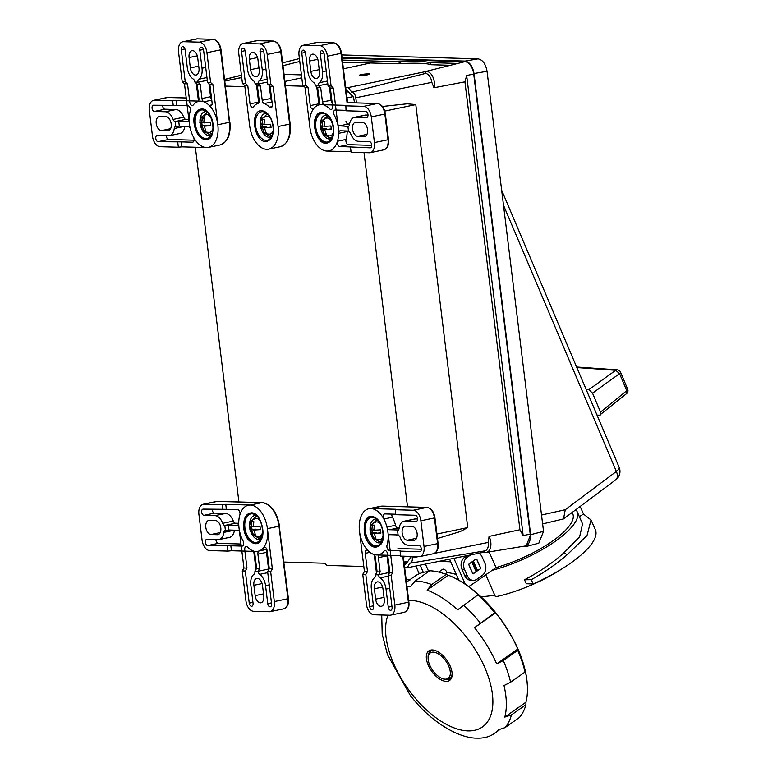 <?xml version="1.0" encoding="UTF-8"?>
<svg xmlns="http://www.w3.org/2000/svg" width="777" height="777" viewBox="0 0 777 777"><rect width="100%" height="100%" fill="white"/><g stroke="black" fill="none" stroke-linecap="round" stroke-linejoin="round"><path stroke-width="1.17" d="M496.688 663.917L517.803 649.038L517.725 650.378L503.282 660.557L496.688 663.917A87.16 45.221 -125.2 0 0 476.184 629.788A87.16 45.221 -125.2 0 0 474.514 627.68L494.716 612.762A89.258 46.309 -125.2 0 0 477.884 594.891L457.682 609.809A87.16 45.221 -125.2 0 0 427.136 590.083L431.73 584.586L446.173 574.417A89.258 46.309 -125.2 0 0 445.784 574.261A89.258 46.309 -125.2 0 0 429.71 570.774L415.258 580.953L410.674 586.441A87.16 45.221 -125.2 0 0 406.983 586.528M381.74 614.995L382.197 634.178L387.519 654.739L410.266 695.366C430.516 721.901 458.838 738.558 477.437 738.15L477.34 738.15A87.16 45.221 -125.2 0 0 494.201 733.556A87.16 45.221 -125.2 0 0 498.368 729.807L504.992 727.641L519.444 717.462A89.258 46.309 -125.2 0 0 525.893 704.739L511.451 714.908L504.827 717.074A87.16 45.221 -125.2 0 0 504.02 685.557L510.615 682.187L525.058 672.018A89.258 46.309 -125.2 0 0 517.725 650.378M430.215 650.203A18.065 9.373 -125.2 0 0 429.059 652.826M445.901 658.915A18.065 9.373 -125.2 0 0 428.826 650.893A18.065 9.373 -125.2 0 0 432.566 672.396A18.065 9.373 -125.2 0 0 449.63 680.419A18.065 9.373 -125.2 0 0 445.901 658.915M527.457 688.043A86.742 45.008 -125.2 0 0 527.447 687.839A86.742 45.008 -125.2 0 0 497.445 614.86A86.742 45.008 -125.2 0 0 448.047 575.116L445.784 574.261M517.803 649.038A87.16 45.221 -125.2 0 0 497.309 614.908A87.16 45.221 -125.2 0 0 495.639 612.8L494.716 612.762M504.827 717.074L525.951 702.204A87.16 45.221 -125.2 0 0 527.457 688.247A87.16 45.221 -125.2 0 0 525.145 670.677L525.058 672.018M525.951 702.204L525.893 704.739M445.066 573.999L447.076 572.581A3.778 1.962 -125.2 0 0 446.153 571.027A3.778 1.962 -125.2 0 0 442.589 569.347L438.723 572.066M451.903 676.728A16.803 8.722 54.8 0 1 450.524 678.253L449.786 678.768A16.803 8.722 54.8 0 1 443.482 679.001L442.346 678.574A15.54 8.061 54.8 0 1 433.498 671.454A15.54 8.061 54.8 0 1 428.117 658.381A15.54 8.061 54.8 0 1 433.683 652.156A15.54 8.061 54.8 0 1 444.968 659.858A15.54 8.061 54.8 0 1 450.252 674.523A15.54 8.061 54.8 0 1 442.346 678.574M452.127 673.494A16.803 8.722 54.8 0 1 449.786 678.768M447.892 679.554A18.065 9.373 -125.2 0 0 450.747 679.351M406.254 580.584L407.876 579.438L410.761 579.904M428.515 571.619A87.16 45.221 -125.2 0 0 414.928 576.155L406.439 582.138M427.136 590.083L448.261 575.203L446.173 574.417M477.884 594.891L478.807 594.929A87.16 45.221 -125.2 0 0 448.261 575.203M474.514 627.68L495.639 612.8M425.437 564.092L428.69 571.493M447.076 572.581A78.341 40.647 54.8 0 1 456.332 574.543M428.117 658.381L428.098 657.167A16.803 8.722 54.8 0 1 430.439 651.301L431.167 650.786A16.803 8.722 54.8 0 1 433.071 649.999M430.439 651.301A16.803 8.722 54.8 0 1 436.198 650.883M425.602 71.814L425.417 73.465L351.767 92.21L348.368 87.51L424.941 71.737A10.616 6.303 78.2 0 1 425.553 71.533A10.616 6.303 78.2 0 1 432.546 76.301A10.616 6.303 78.2 0 1 433.964 87.752L464.937 81.847L466.666 75.495L523.164 535.567L519.939 529.739L489.054 536.402A10.616 6.303 78.2 0 1 486.392 552.379A10.616 6.303 78.2 0 1 485.178 552.389A10.616 6.303 78.2 0 1 484.246 552.146M342.103 58.139L464.782 61.694A12.325 7.314 78.2 0 1 473.717 74.068L530.205 534.139A12.325 7.314 78.2 0 1 525.106 546.017L486.392 552.379M404.671 567.696L407.342 567.773L484.576 552.078L484.042 550.971M434.518 553.341L488.315 542.404L489.054 536.402M488.315 542.404A8.838 5.245 78.2 0 1 484.654 550.932L409.984 563.208A5.556 3.302 -101.8 0 0 412.286 557.857L418.347 556.623M369.677 74.087A5.254 0.592 -7 0 0 366.734 73.902A5.254 0.592 -7 0 0 361.295 74.631A5.254 0.592 -7 0 0 359.246 75.359A5.254 0.592 -7 0 0 362.189 75.534A5.254 0.592 -7 0 0 367.628 74.815A5.254 0.592 -7 0 0 369.677 74.087A5.254 0.592 -7 0 0 366.579 74A5.254 0.592 -7 0 0 361.305 74.709A5.254 0.592 -7 0 0 359.265 75.398M346.28 92.181L348.329 91.793M464.782 61.694L425.553 71.533M457.954 63.432L429.798 62.616C424.601 61.257 415.161 60.985 401.456 61.801L342.346 60.082M343.415 68.823L370.454 62.986L397.581 63.772A69.308 7.857 173 0 1 431.303 64.744L429.798 62.616M431.303 64.744L450.019 65.287M284.936 81.449L301.777 77.817M348.368 87.51L345.697 87.432M303.817 86.218L284.936 85.674M433.964 87.752L431.827 82.333L355.798 97.785L356.42 102.894M425.417 73.465A8.838 5.245 78.2 0 1 431.827 82.333M437.48 538.49L460.285 531.546L467.735 527.573L415.792 104.604L407.255 103.807L382.449 106.478M412.111 556.439L412.286 557.857M464.937 81.847L519.939 529.739M282.993 65.686L299.776 61.451M370.454 62.986L342.599 62.179M397.581 63.772L401.456 61.801M284.061 74.398L301.427 74.893M283.391 562.033L325.097 563.238L326.68 565.433L363.821 566.511M355.798 97.785A5.556 3.302 -101.8 0 0 351.767 92.21M407.342 567.773L409.596 563.238A5.556 3.302 -101.8 0 0 409.984 563.208M354.535 102.846L353.516 97.115L347.572 91.016L346.105 90.744M410.227 556.39L410.149 558.391L405.672 564.199L404.263 564.384M403.982 562.121L407.974 561.217M364.024 152.603L407.517 506.847M238.908 501.961L195.357 147.241M224.951 86.082L244.872 86.665M347.387 101.185A9.829 5.837 -101.8 0 0 348.018 102.651M374.378 588.781A7.139 4.235 78.2 0 1 377.224 581.915A7.139 4.235 78.2 0 1 377.826 581.866A7.139 4.235 78.2 0 1 383.003 589.034L384.275 599.388A7.139 4.235 78.2 0 1 381.429 606.254A7.139 4.235 78.2 0 1 375.65 599.135L374.378 588.781L382.595 587.062M362.752 574.417L364.432 571.513L359.498 531.332A23.524 13.957 78.2 0 1 368.89 508.721A23.524 13.957 78.2 0 1 370.862 508.546A23.524 13.957 78.2 0 1 387.917 532.148L392.851 572.338L391.171 575.233L388.121 575.145L392.064 607.255A3.147 1.865 78.2 0 1 390.812 610.275A3.147 1.865 78.2 0 1 390.54 610.304A3.147 1.865 78.2 0 1 388.257 607.138L386.043 589.121A12.179 7.226 -101.8 0 0 380.108 577.865A3.361 1.991 78.2 0 1 378.486 574.863L375.437 574.776A3.361 1.991 78.2 0 1 374.543 577.709A12.179 7.226 -101.8 0 0 371.338 588.694L373.543 606.711A3.147 1.865 78.2 0 1 372.29 609.741A3.147 1.865 78.2 0 1 372.028 609.77A3.147 1.865 78.2 0 1 369.745 606.604L365.802 574.504L362.752 574.417L366.414 604.234A10.499 6.235 -101.8 0 0 374.028 614.772L389.763 615.229A10.499 6.235 -101.8 0 0 390.637 615.151A10.499 6.235 -101.8 0 0 394.833 605.06L391.171 575.233M374.261 554.924L376.476 572.989M365.802 574.504L367.482 571.6L365.239 553.341L369.959 552.35M378.486 574.863L380.167 571.969L377.117 571.882L375.437 574.776M386.965 555.244A3.361 1.991 -101.8 0 0 387.014 555.856L389.063 572.542A3.361 1.991 -101.8 0 0 389.199 573.28M380.167 571.969L378.409 557.653A3.361 1.991 -101.8 0 1 379.594 554.467A23.524 13.957 78.2 0 0 384.052 551.155A3.361 1.991 -101.8 0 1 384.838 550.64A3.361 1.991 -101.8 0 1 387.558 553.982L389.801 572.241L388.121 575.145M392.851 572.338L389.801 572.241M367.482 571.6L364.432 571.513M377.117 571.882L375.359 557.565A3.361 1.991 -101.8 0 0 373.378 554.283A23.524 13.957 78.2 0 1 368.075 550.689A3.361 1.991 -101.8 0 0 366.579 550.106A3.361 1.991 -101.8 0 0 365.239 553.341M382.177 540.666L379.351 541.724L374.708 538.995L379.351 541.724L382.177 540.666M251.321 512.83C263.364 512.286 267.414 544.881 255.109 543.677C249.291 542.531 245.503 537.305 243.764 527.981C243.211 518.696 245.726 513.646 251.321 512.83C257.129 513.947 260.917 519.182 262.655 528.525C265.637 548.397 245.687 547.882 243.764 527.981C243.22 518.686 245.736 513.636 251.321 512.83A1.263 1 -88.3 0 0 251.942 513.801A14.549 8.634 -101.8 0 0 244.92 527.894A14.549 8.634 -101.8 0 0 255.468 542.492A14.549 8.634 -101.8 0 0 260.004 540.277C265.365 534.984 261.635 517.21 254.603 514.51A14.549 8.634 -101.8 0 0 251.942 513.801M261.684 537.179L254.205 535.508L258.848 538.228L261.684 537.169M256.177 516.472L251.214 521.202L256.177 516.472L257.391 516.676L256.177 516.472M257.333 578.379A7.139 4.235 -101.8 0 0 256.731 578.428A7.139 4.235 -101.8 0 0 253.885 585.295L255.157 595.648A7.139 4.235 -101.8 0 0 260.926 602.767A7.139 4.235 -101.8 0 0 263.782 595.901L262.509 585.537A7.139 4.235 -101.8 0 0 257.333 578.379M267.414 528.661A23.524 13.957 -101.8 0 0 250.359 505.05A23.524 13.957 -101.8 0 0 248.387 505.225A23.524 13.957 -101.8 0 0 239.005 527.836L243.939 568.016L246.979 568.113L245.299 571.008L249.242 603.117A3.147 1.865 -101.8 0 0 251.525 606.274A3.147 1.865 -101.8 0 0 251.797 606.254A3.147 1.865 -101.8 0 0 253.049 603.224L250.835 585.207A12.179 7.226 78.2 0 1 254.05 574.213A3.361 1.991 -101.8 0 0 254.943 571.289L256.624 568.385L259.664 568.473L257.906 554.166A3.361 1.991 78.2 0 1 259.1 550.98A23.524 13.957 -101.8 0 0 263.558 547.659A3.361 1.991 78.2 0 1 264.345 547.144A3.361 1.991 78.2 0 1 267.065 550.495L269.308 568.754L272.348 568.842L267.414 528.661A23.524 13.957 -101.8 0 0 250.359 505.05L225.757 504.341L226.369 509.314L203.195 509.11A3.147 1.865 -101.8 0 0 202.933 509.139A3.147 1.865 -101.8 0 0 201.68 512.169A3.147 1.865 -101.8 0 0 203.962 515.326L214.996 515.646A12.179 7.226 78.2 0 1 222.727 523.309A3.361 1.991 -101.8 0 0 224.796 525.427L228.302 525.048L228.914 530.021L237.675 530.273A3.361 1.991 78.2 0 1 239.976 532.925A23.524 13.957 -101.8 0 0 243.065 540.957A3.361 1.991 78.2 0 1 242.307 546.066A3.361 1.991 78.2 0 1 242.026 546.085L230.847 545.765L231.449 550.738L256.06 551.447A23.524 13.957 -101.8 0 0 258.032 551.272A23.524 13.957 -101.8 0 0 267.414 528.661L279.001 526.233A23.524 13.957 -101.8 0 0 261.946 502.632A23.524 13.957 -101.8 0 0 259.974 502.797M254.943 571.289L257.983 571.377A3.361 1.991 -101.8 0 0 259.615 574.378A12.179 7.226 78.2 0 1 265.549 585.635L267.764 603.651A3.147 1.865 -101.8 0 0 270.046 606.808A3.147 1.865 -101.8 0 0 270.309 606.788A3.147 1.865 -101.8 0 0 271.571 603.758L267.628 571.658L269.308 568.754M246.979 568.113L244.745 549.844A3.361 1.991 78.2 0 1 246.086 546.619A3.361 1.991 78.2 0 1 247.572 547.202A23.524 13.957 -101.8 0 0 252.884 550.796A3.361 1.991 78.2 0 1 254.866 554.079L256.624 568.385M266.938 549.825A3.361 1.991 -101.8 0 0 266.511 552.36L268.56 569.055A3.361 1.991 -101.8 0 0 268.706 569.794M259.664 568.473L257.983 571.377M267.628 571.658L270.668 571.746L272.348 568.842M243.939 568.016L242.259 570.92L245.299 571.008M253.758 551.437L255.983 569.502M270.668 571.746L274.33 601.573A10.499 6.235 78.2 0 1 270.143 611.664A10.499 6.235 78.2 0 1 269.26 611.742L253.535 611.285A10.499 6.235 78.2 0 1 245.92 600.747L242.259 570.92M326.01 143.289C313.957 143.823 309.916 111.228 322.222 112.432C328.04 113.578 331.818 118.803 333.566 128.127C334.12 137.412 331.604 142.463 326.01 143.289A1.263 1 91.7 0 1 326.379 142.104A14.549 8.634 -101.8 0 0 330.915 139.889C336.266 134.586 332.546 116.812 325.514 114.112A14.549 8.634 -101.8 0 0 322.853 113.403A14.549 8.634 -101.8 0 0 315.831 127.496A14.549 8.634 -101.8 0 0 326.379 142.104M328.292 116.288L327.088 116.074L322.115 120.814L328.302 116.288M329.759 137.84L332.585 136.781L329.759 137.84L325.116 135.111L329.759 137.84M316.025 78.564A7.139 4.235 -101.8 0 0 316.627 78.516A7.139 4.235 -101.8 0 0 319.473 71.649L318.201 61.296A7.139 4.235 -101.8 0 0 312.432 54.176A7.139 4.235 -101.8 0 0 309.576 61.043L310.849 71.397A7.139 4.235 -101.8 0 0 316.025 78.564M318.415 85.655L315.375 85.567A3.361 1.991 -101.8 0 0 313.743 82.566A12.179 7.226 78.2 0 1 307.809 71.309L305.594 53.292A3.147 1.865 -101.8 0 0 303.312 50.126A3.147 1.865 -101.8 0 0 303.049 50.155A3.147 1.865 -101.8 0 0 301.787 53.176L305.73 85.285L308.022 87.354L304.982 87.267L309.916 127.447A23.524 13.957 -101.8 0 0 326.962 151.059A23.524 13.957 -101.8 0 0 328.943 150.884A23.524 13.957 -101.8 0 0 338.325 128.273L333.391 88.092L330.342 88.005L328.059 85.926L324.116 53.827A3.147 1.865 -101.8 0 0 321.833 50.67A3.147 1.865 -101.8 0 0 321.561 50.69A3.147 1.865 -101.8 0 0 320.309 53.72L322.523 71.737A12.179 7.226 78.2 0 1 319.308 82.721A3.361 1.991 -101.8 0 0 318.415 85.655L320.707 87.723L317.657 87.636L319.415 101.942A3.361 1.991 78.2 0 1 318.23 105.128A23.524 13.957 -101.8 0 0 313.772 108.45A3.361 1.991 78.2 0 1 312.985 108.965A3.361 1.991 78.2 0 1 310.266 105.614L318.871 103.817A3.361 1.991 -101.8 0 0 318.988 104.487M330.342 88.005L332.585 106.264A3.361 1.991 78.2 0 1 331.245 109.489A3.361 1.991 78.2 0 1 329.749 108.906A23.524 13.957 -101.8 0 0 324.446 105.313A3.361 1.991 78.2 0 1 322.465 102.03L320.707 87.723M332.167 102.865A3.361 1.991 78.2 0 1 331.07 100.233L329.467 87.209M317.657 87.636L315.375 85.567M308.022 87.354L310.266 105.614M305.73 85.285L302.69 85.198L304.982 87.267M333.391 88.092L331.099 86.024L328.059 85.926M318.871 103.817L316.783 86.839M302.69 85.198L299.028 55.371A10.499 6.235 78.2 0 1 303.215 45.28A10.499 6.235 78.2 0 1 304.098 45.202L319.823 45.658A10.499 6.235 78.2 0 1 327.438 56.197L331.099 86.024M198.98 68.162A7.139 4.235 78.2 0 1 196.134 75.019A7.139 4.235 78.2 0 1 195.532 75.078A7.139 4.235 78.2 0 1 190.355 67.91L189.083 57.556A7.139 4.235 78.2 0 1 191.929 50.69A7.139 4.235 78.2 0 1 197.708 57.799L198.98 68.162M206.468 147.562A23.524 13.957 78.2 0 1 189.413 123.961L184.479 83.78L187.529 83.867L185.237 81.799L181.294 49.689A3.147 1.865 78.2 0 1 182.546 46.659A3.147 1.865 78.2 0 1 182.818 46.639A3.147 1.865 78.2 0 1 185.101 49.796L187.315 67.822A12.179 7.226 -101.8 0 0 193.25 79.069A3.361 1.991 78.2 0 1 194.872 82.071L197.164 84.139L200.213 84.227L201.971 98.543A3.361 1.991 -101.8 0 0 203.953 101.826A23.524 13.957 78.2 0 1 209.256 105.419A3.361 1.991 -101.8 0 0 210.752 106.002A3.361 1.991 -101.8 0 0 212.092 102.768L209.848 84.508L212.898 84.596L217.822 124.776A23.524 13.957 78.2 0 1 208.44 147.387A23.524 13.957 78.2 0 1 206.468 147.562L181.867 146.853L181.255 141.88L158.081 141.686A3.147 1.865 78.2 0 1 155.798 138.52A3.147 1.865 78.2 0 1 157.061 135.489A3.147 1.865 78.2 0 1 157.323 135.47L168.356 135.79A12.179 7.226 -101.8 0 0 169.376 135.703A12.179 7.226 -101.8 0 0 174.252 128.516A3.361 1.991 78.2 0 1 175.592 126.534A3.361 1.991 78.2 0 1 175.816 126.515L179.322 126.136L178.71 121.173L187.471 121.426A3.361 1.991 -101.8 0 0 187.752 121.397A3.361 1.991 -101.8 0 0 189.132 118.891A23.524 13.957 78.2 0 1 190.278 110.975A3.361 1.991 -101.8 0 0 189.967 107.566A3.361 1.991 -101.8 0 0 187.956 105.75L176.777 105.429L176.165 100.456L200.777 101.175A23.524 13.957 78.2 0 1 217.822 124.776A23.524 13.957 78.2 0 1 208.44 147.387A23.524 13.957 78.2 0 1 206.468 147.562M200.213 84.227L197.921 82.158A3.361 1.991 78.2 0 1 198.815 79.235A12.179 7.226 -101.8 0 0 202.02 68.25L199.815 50.223A3.147 1.865 78.2 0 1 201.068 47.203A3.147 1.865 78.2 0 1 201.33 47.174A3.147 1.865 78.2 0 1 203.613 50.34L207.556 82.44L209.848 84.508M201.622 117.317L206.585 112.587L207.799 112.791L206.585 112.587L201.146 122.018M187.529 83.867L189.773 102.127A3.361 1.991 -101.8 0 0 192.482 105.478A3.361 1.991 -101.8 0 0 193.279 104.953A23.524 13.957 78.2 0 1 197.737 101.641A3.361 1.991 -101.8 0 0 198.922 98.456L197.164 84.139M211.674 99.378A3.361 1.991 78.2 0 1 210.567 96.736L208.974 83.722M207.556 82.44L210.606 82.527L212.898 84.596M184.479 83.78L182.187 81.702L185.237 81.799M198.368 100.32L196.29 83.353M194.872 82.071L197.921 82.158M210.606 82.527L206.944 52.7A10.499 6.235 -101.8 0 0 199.33 42.162L183.595 41.705A10.499 6.235 -101.8 0 0 182.721 41.783A10.499 6.235 -101.8 0 0 178.525 51.884L182.187 81.702M265.763 141.54C253.71 142.074 249.67 109.479 261.975 110.684C267.793 111.83 271.571 117.065 273.319 126.389C273.873 135.674 271.348 140.724 265.763 141.54A1.263 1 91.7 0 1 266.132 140.355A14.549 8.634 -101.8 0 0 270.658 138.141C276.02 132.848 272.3 115.074 265.268 112.364A14.549 8.634 -101.8 0 0 262.607 111.665A14.549 8.634 -101.8 0 0 255.575 125.757A14.549 8.634 -101.8 0 0 266.132 140.355M268.046 114.54L266.832 114.336L261.868 119.066M264.87 133.372L269.502 136.092L272.338 135.033M255.779 76.816A7.139 4.235 -101.8 0 0 256.381 76.768A7.139 4.235 -101.8 0 0 259.227 69.901L257.954 59.547A7.139 4.235 -101.8 0 0 252.185 52.428A7.139 4.235 -101.8 0 0 249.33 59.295L250.602 69.658A7.139 4.235 -101.8 0 0 255.779 76.816M258.168 83.906L255.118 83.819A3.361 1.991 -101.8 0 0 253.496 80.818A12.179 7.226 78.2 0 1 247.562 69.561L245.347 51.544A3.147 1.865 -101.8 0 0 243.065 48.388A3.147 1.865 -101.8 0 0 242.803 48.407A3.147 1.865 -101.8 0 0 241.54 51.437L245.483 83.537L247.776 85.606L244.726 85.519L249.66 125.699A23.524 13.957 -101.8 0 0 266.715 149.31A23.524 13.957 -101.8 0 0 268.687 149.135A23.524 13.957 -101.8 0 0 278.079 126.525L273.145 86.344L270.095 86.257L267.803 84.188L263.869 52.078A3.147 1.865 -101.8 0 0 261.577 48.922A3.147 1.865 -101.8 0 0 261.315 48.941A3.147 1.865 -101.8 0 0 260.062 51.972L262.276 69.988A12.179 7.226 78.2 0 1 259.062 80.983A3.361 1.991 -101.8 0 0 258.168 83.906L260.46 85.975L257.41 85.888L259.168 100.204A3.361 1.991 78.2 0 1 257.983 103.39A23.524 13.957 -101.8 0 0 253.525 106.702A3.361 1.991 78.2 0 1 252.739 107.216A3.361 1.991 78.2 0 1 250.019 103.875L258.624 102.069A3.361 1.991 -101.8 0 0 258.741 102.739M270.095 86.257L272.338 104.516A3.361 1.991 78.2 0 1 270.998 107.75A3.361 1.991 78.2 0 1 269.502 107.168A23.524 13.957 -101.8 0 0 264.199 103.564A3.361 1.991 78.2 0 1 262.218 100.291L260.46 85.975M271.921 101.127A3.361 1.991 78.2 0 1 270.823 98.485L269.221 85.46M257.41 85.888L255.118 83.819M247.776 85.606L250.019 103.875M245.483 83.537L242.443 83.45L244.726 85.519M273.145 86.344L270.852 84.275L267.803 84.188M258.624 102.069L256.536 85.091M242.443 83.45L238.772 53.623A10.499 6.235 78.2 0 1 242.968 43.531A10.499 6.235 78.2 0 1 243.852 43.454L259.576 43.91A10.499 6.235 78.2 0 1 267.191 54.448L270.852 84.275M379.807 539.753A9.101 5.4 -101.8 0 0 379.875 539.743A9.101 5.4 -101.8 0 0 383.012 536.509M371.892 530.215L372.173 532.546L370.901 532.808L370.503 529.545L371.862 530.215L372.329 525.097L374.329 525.155L373.854 530.273L380.487 529.836L380.895 533.1L374.261 533.537L375.932 538.208L373.931 538.15L371.765 533.469A2.972 1.768 -101.8 0 0 372.358 534.285M371.765 533.469L370.901 532.808L370.338 533.197C372.397 536.305 371.017 539.51 379.739 539.772L379.875 539.743M380.312 523.649A9.101 5.4 -101.8 0 0 376.146 521.94A9.101 5.4 -101.8 0 0 376.078 521.95M380.759 532.789L374.261 533.537M375.612 537.801L373.931 538.15M372.173 532.546L376.223 533.129M376.165 532.663L372.261 533.478M373.805 529.807L371.862 530.215M259.314 536.266A9.101 5.4 -101.8 0 0 259.382 536.256A9.101 5.4 -101.8 0 0 262.509 533.012M251.389 526.719L251.68 529.05L250.408 529.322L250.009 526.058L251.359 526.728L251.835 521.61L253.826 521.668L253.36 526.787L259.994 526.35L260.392 529.613L253.758 530.05L255.429 534.712L253.438 534.654L251.272 529.972A2.972 1.768 -101.8 0 0 251.865 530.798M251.272 529.972L249.835 529.71C251.903 532.808 250.524 536.023 259.246 536.276L259.382 536.256M259.819 520.153A9.101 5.4 -101.8 0 0 255.652 518.444A9.101 5.4 -101.8 0 0 255.584 518.463M260.266 529.302L253.758 530.05M255.109 534.304L253.438 534.654M251.68 529.05L255.73 529.632M255.672 529.166L251.767 529.992M253.302 526.32L251.359 526.728M333.42 132.624A9.101 5.4 78.2 0 1 330.283 135.858A9.101 5.4 78.2 0 1 330.215 135.868M326.019 133.916L324.339 134.266L326.34 134.324L324.669 129.652L331.303 129.215L330.895 125.952L324.271 126.389L324.737 121.28L322.737 121.222L322.27 126.33L321.775 126.321A2.972 1.768 78.2 0 1 322.173 125.524M324.339 134.266L322.669 129.594L320.746 129.312C322.805 132.42 321.425 135.635 330.157 135.888A9.101 5.4 -101.8 0 0 333.45 132.158M322.3 126.33L322.581 128.661L321.309 128.924L320.911 125.67L321.775 126.321M326.486 118.065A9.101 5.4 78.2 0 1 326.554 118.055A9.101 5.4 78.2 0 1 330.73 119.765M324.213 125.932L322.27 126.33M322.581 128.661L326.583 128.778L322.669 129.594M331.177 128.914L324.669 129.652M212.927 129.128A9.101 5.4 78.2 0 1 209.79 132.372A9.101 5.4 78.2 0 1 209.722 132.381M205.516 130.419L203.846 130.779L205.837 130.837L204.166 126.165L210.8 125.728L210.402 122.465L203.768 122.902L204.234 117.783L202.243 117.725L201.777 122.844L201.282 122.834A2.972 1.768 78.2 0 1 201.67 122.038M203.846 130.779L202.175 126.107L200.252 125.825C202.311 128.933 200.932 132.139 209.654 132.401A9.101 5.4 -101.8 0 0 212.956 128.671M201.797 122.834L202.088 125.175L200.816 125.437L200.417 122.174L201.282 122.834M205.992 114.578A9.101 5.4 78.2 0 1 206.06 114.569A9.101 5.4 78.2 0 1 210.227 116.268M203.71 122.436L201.777 122.844M202.088 125.175L206.08 125.291L202.175 126.107M210.674 125.418L204.166 126.165M273.174 130.876A9.101 5.4 78.2 0 1 270.037 134.11A9.101 5.4 78.2 0 1 269.969 134.13M265.773 132.168L264.093 132.517L266.093 132.576L264.423 127.904L271.056 127.477L270.649 124.213L264.015 124.65L264.491 119.532L262.49 119.473L262.024 124.592L261.528 124.573A2.972 1.768 78.2 0 1 261.927 123.776M264.093 132.517L262.422 127.855L260.499 127.574C262.558 130.672 261.179 133.887 269.901 134.139A9.101 5.4 -101.8 0 0 273.203 130.41M262.053 124.582L262.335 126.913L261.062 127.185L260.664 123.922L261.528 124.573M266.239 116.327A9.101 5.4 78.2 0 1 266.307 116.307A9.101 5.4 78.2 0 1 270.474 118.017M263.966 124.184L262.024 124.592M262.335 126.913L266.326 127.03L262.422 127.855M270.92 127.166L264.423 127.904M407.342 540.209A7.139 4.235 78.2 0 1 402.165 533.041A7.139 4.235 78.2 0 1 405.011 526.175A7.139 4.235 78.2 0 1 405.613 526.126L411.956 526.301A7.139 4.235 78.2 0 1 417.055 532.973A7.139 4.235 78.2 0 1 414.277 540.336A7.139 4.235 78.2 0 1 413.685 540.394L407.342 540.209L416.54 538.276M400.641 555.633L376.554 554.943A23.524 13.957 78.2 0 1 359.498 531.332A23.524 13.957 78.2 0 1 368.89 508.721A23.524 13.957 78.2 0 1 370.862 508.546L395.464 509.256L395.61 514.685L415.277 515.258A3.147 1.865 78.2 0 1 417.56 518.414A3.147 1.865 78.2 0 1 416.297 521.445A3.147 1.865 78.2 0 1 416.035 521.474L405.002 521.153A12.179 7.226 -101.8 0 0 403.982 521.241A12.179 7.226 -101.8 0 0 399.106 528.418A3.361 1.991 78.2 0 1 397.766 530.4A3.361 1.991 78.2 0 1 397.542 530.429L398.154 535.402A3.361 1.991 78.2 0 1 400.223 537.509A12.179 7.226 -101.8 0 0 407.954 545.172L418.988 545.493A3.147 1.865 78.2 0 1 421.27 548.659A3.147 1.865 78.2 0 1 420.017 551.689A3.147 1.865 78.2 0 1 419.745 551.709L400.087 551.136L400.699 556.109L418.968 556.643A10.499 6.235 -101.8 0 0 419.842 556.565A10.499 6.235 -101.8 0 0 424.038 546.464L420.881 520.784A10.499 6.235 -101.8 0 0 413.267 510.246L395.007 509.712M397.97 548.552L421.309 549.232M400.087 551.136L400.553 550.679L389.364 550.359A3.361 1.991 -101.8 0 1 387.364 548.543A3.361 1.991 -101.8 0 1 387.053 545.133A23.524 13.957 78.2 0 0 388.189 537.218A3.361 1.991 -101.8 0 1 389.578 534.712A3.361 1.991 -101.8 0 1 389.86 534.683L398.096 534.926M397.542 530.429L398.009 529.972L389.248 529.71L399.174 527.952M405.002 521.153L415.588 518.929A12.179 7.226 -101.8 0 0 414.568 519.026L403.982 521.241M415.588 518.929L417.599 518.987M391.87 514.102A3.361 1.991 -101.8 0 0 392.453 517.229L383.848 519.036A3.361 1.991 -101.8 0 1 384.615 513.927A3.361 1.991 -101.8 0 1 384.897 513.908L395.551 514.209M383.848 519.036A23.524 13.957 78.2 0 1 386.946 527.068A3.361 1.991 -101.8 0 0 389.248 529.71M396.794 535.411A3.361 1.991 78.2 0 1 396.833 534.887M386.946 527.068L395.551 525.262A3.361 1.991 -101.8 0 0 397.853 527.913M395.551 525.262A23.524 13.957 -101.8 0 0 392.453 517.229M376.67 519.959L377.884 520.172L376.67 519.959L371.707 524.689L376.67 519.959M220.785 527.787A7.139 4.235 -101.8 0 0 215.608 520.619L209.266 520.435A7.139 4.235 -101.8 0 0 208.663 520.483A7.139 4.235 -101.8 0 0 205.886 527.845A7.139 4.235 -101.8 0 0 210.994 534.518L217.337 534.702A7.139 4.235 -101.8 0 0 217.939 534.654A7.139 4.235 -101.8 0 0 220.785 527.787M215.948 539.617A3.147 1.865 -101.8 0 0 215.977 540.19A3.147 1.865 -101.8 0 0 218.269 543.346L207.673 545.571L230.847 545.765M224.796 525.427L225.398 530.4A3.361 1.991 -101.8 0 0 225.184 530.419A3.361 1.991 -101.8 0 0 223.844 532.4A12.179 7.226 78.2 0 1 218.968 539.588A12.179 7.226 78.2 0 1 217.948 539.675L206.915 539.355A3.147 1.865 -101.8 0 0 206.653 539.374A3.147 1.865 -101.8 0 0 205.39 542.404A3.147 1.865 -101.8 0 0 207.673 545.571M214.996 515.646L225.583 513.432L214.549 513.111A3.147 1.865 78.2 0 1 212.267 509.945A3.147 1.865 78.2 0 1 212.228 509.372M226.369 509.314L237.548 509.634A3.361 1.991 78.2 0 1 239.559 511.451A3.361 1.991 78.2 0 1 239.86 514.86A23.524 13.957 -101.8 0 0 238.724 522.775A3.361 1.991 78.2 0 1 237.344 525.281A3.361 1.991 78.2 0 1 237.063 525.31L228.302 525.048M238.694 523.3L235.441 523.212A3.361 1.991 78.2 0 1 233.314 521.095L222.727 523.309M228.914 530.021L225.398 530.4M227.331 546.134L227.943 551.107L231.449 550.738M225.757 504.341L222.251 504.71L222.863 509.683M225.583 513.432A12.179 7.226 78.2 0 1 233.314 521.095M223.844 532.4L234.431 530.186A12.179 7.226 -101.8 0 1 229.555 537.363L218.968 539.588M240.987 544.007L218.269 543.346M227.943 551.107L209.683 550.582A10.499 6.235 78.2 0 1 202.069 540.034L198.912 514.355A10.499 6.235 78.2 0 1 203.108 504.263A10.499 6.235 78.2 0 1 203.982 504.186L222.251 504.71M314.675 127.583C311.694 107.712 331.643 108.226 333.566 128.127C334.11 137.422 331.594 142.473 326.01 143.279C320.202 142.162 316.414 136.927 314.675 127.583L315.831 127.496A14.549 8.634 -101.8 0 0 321.989 140.258A14.549 8.634 -101.8 0 0 330.915 139.889C333.022 137.208 333.819 133.275 333.304 128.079C332.158 121.115 329.555 116.463 325.514 114.112A14.549 8.634 -101.8 0 0 315.831 127.496M352.573 129.157A7.139 4.235 -101.8 0 0 357.75 136.325L364.092 136.509A7.139 4.235 -101.8 0 0 364.695 136.451A7.139 4.235 -101.8 0 0 367.472 129.089A7.139 4.235 -101.8 0 0 362.364 122.426L356.021 122.242A7.139 4.235 -101.8 0 0 355.419 122.29A7.139 4.235 -101.8 0 0 352.573 129.157M339.782 146.474A3.361 1.991 78.2 0 1 337.772 144.658A3.361 1.991 78.2 0 1 337.461 141.249A23.524 13.957 -101.8 0 0 338.607 133.333L347.202 131.536A23.524 13.957 78.2 0 1 346.066 139.442A3.361 1.991 78.2 0 0 346.377 142.851A3.361 1.991 78.2 0 0 348.387 144.668L339.782 146.474L370.163 147.824A3.147 1.865 -101.8 0 0 370.425 147.805A3.147 1.865 -101.8 0 0 371.678 144.775A3.147 1.865 -101.8 0 0 369.396 141.618L358.362 141.297A12.179 7.226 78.2 0 1 350.631 133.625A3.361 1.991 -101.8 0 0 348.562 131.517L347.95 126.544A3.361 1.991 -101.8 0 0 348.174 126.515A3.361 1.991 -101.8 0 0 349.514 124.534A12.179 7.226 78.2 0 1 354.39 117.356A12.179 7.226 78.2 0 1 355.41 117.269L366.443 117.589A3.147 1.865 -101.8 0 0 366.705 117.56A3.147 1.865 -101.8 0 0 367.968 114.54A3.147 1.865 -101.8 0 0 365.685 111.373L346.027 110.8L345.872 105.371L321.27 104.662A23.524 13.957 -101.8 0 0 319.298 104.837A23.524 13.957 -101.8 0 0 309.916 127.447A23.524 13.957 -101.8 0 0 326.962 151.059L351.049 151.758M338.607 133.333A3.361 1.991 78.2 0 1 339.986 130.827A3.361 1.991 78.2 0 1 340.268 130.798L348.504 131.041M347.202 131.536A3.361 1.991 78.2 0 1 347.241 131.002M348.446 126.428L339.656 125.835A3.361 1.991 78.2 0 1 337.354 123.184A23.524 13.957 -101.8 0 0 334.265 115.151A3.361 1.991 78.2 0 1 335.023 110.043A3.361 1.991 78.2 0 1 335.305 110.023L345.969 110.334M345.959 121.387A3.361 1.991 -101.8 0 0 348.261 124.029L349.582 124.067M345.415 105.837L363.675 106.362A10.499 6.235 78.2 0 1 371.289 116.9L374.446 142.589A10.499 6.235 78.2 0 1 370.25 152.68A10.499 6.235 78.2 0 1 369.376 152.758L351.107 152.224L350.495 147.261M348.387 144.668L371.717 145.348M368.007 115.113L365.996 115.054A12.179 7.226 -101.8 0 0 364.976 115.142L354.39 117.356M166.016 116.735A7.139 4.235 78.2 0 1 171.193 123.902A7.139 4.235 78.2 0 1 168.347 130.769A7.139 4.235 78.2 0 1 167.745 130.818L161.402 130.633A7.139 4.235 78.2 0 1 156.303 123.97A7.139 4.235 78.2 0 1 159.081 116.608A7.139 4.235 78.2 0 1 159.673 116.55L166.016 116.735M188.86 119.415L185.858 119.328A3.361 1.991 78.2 0 1 183.722 117.21A12.179 7.226 78.2 0 0 176 109.547L164.957 109.227A3.147 1.865 78.2 0 1 162.675 106.06A3.147 1.865 78.2 0 1 162.636 105.497M178.71 121.173L175.204 121.542A3.361 1.991 78.2 0 1 173.135 119.425A12.179 7.226 -101.8 0 0 165.404 111.762L154.37 111.441A3.147 1.865 78.2 0 1 152.088 108.285A3.147 1.865 78.2 0 1 153.341 105.254A3.147 1.865 78.2 0 1 153.613 105.235L176.777 105.429M166.356 135.732A3.147 1.865 -101.8 0 0 166.395 136.305A3.147 1.865 -101.8 0 0 168.677 139.462L158.081 141.686M209.256 134.353L204.623 131.624L209.256 134.353L212.092 133.294L209.256 134.353M192.987 142.094L192.434 142.21A3.361 1.991 -101.8 0 0 192.715 142.181A3.361 1.991 -101.8 0 0 193.473 137.073A23.524 13.957 78.2 0 1 190.384 129.04A3.361 1.991 -101.8 0 0 188.083 126.398L179.322 126.136M192.434 142.21L181.255 141.88M173.271 105.798L172.659 100.825L176.165 100.456M181.867 146.853L178.351 147.222L177.748 142.249M194.065 140.2L168.677 139.462M169.376 135.703L179.973 133.479A12.179 7.226 -101.8 0 0 184.839 126.301L174.252 128.516M175.816 126.515L175.204 121.542M172.659 100.825L154.39 100.301A10.499 6.235 -101.8 0 0 153.516 100.379A10.499 6.235 -101.8 0 0 149.32 110.47L152.477 136.16A10.499 6.235 -101.8 0 0 160.091 146.698L178.351 147.222M575.786 509.722A69.794 21.601 156.2 0 1 577.243 511.839A69.794 21.601 156.2 0 1 492.045 570.376L470.629 585.46A5.254 4.186 -88.3 0 1 469.259 586.072A5.254 4.186 -88.3 0 1 468.463 586.14A5.254 4.186 -88.3 0 1 468.036 586.101M465.365 584.255A5.254 4.186 -88.3 0 1 464.947 583.478L453.875 558.313M542.628 523.931L563.519 518.91L615.763 479.797A10.499 5.983 -126.8 0 0 616.375 471.454A10.499 3.448 -23 0 0 619.143 467.298L501.641 190.161M579.341 516.598L583.527 514.083L591.035 519.968L595.367 529.797A79.137 24.495 156.2 0 1 533.177 583.954L526.262 583.75L524.514 579.768C539.85 571.707 553.02 562.674 564.024 552.67L579.632 536.771L582.565 523.921L577.243 511.839M583.527 514.083L580.166 506.449M591.035 519.968L587.004 535.586L567.093 554.807C556.788 563.762 544.862 572.057 531.293 579.681L533.177 583.954M473.387 573.805L472.707 573.562L468.842 564.792L469.046 563.937L476.087 558.974L476.767 559.207L480.633 567.987L480.429 568.842L472.872 573.785M473.174 561.023L476.058 559.11L476.738 559.353L476.223 559.042M620.502 372.144L627.68 389.219A3.778 1.263 157.2 0 1 626.738 390.685L619.56 373.611L615.705 370.27A3.778 2.982 -86 0 1 617.278 369.833A3.778 3.778 0 0 1 620.502 372.144A3.778 1.263 157.2 0 1 619.56 373.611L592.53 393.152L600.504 412.101C601.184 414.073 600.864 415.112 599.553 415.219L596.989 415.044M586.169 389.52L588.927 389.714L592.53 393.152M472.639 573.416L472.737 573.426A0.631 0.505 91.7 0 0 473.416 573.659L476.136 571.746L471.872 562.062L468.997 563.966M472.737 573.426L468.958 564.83A0.631 0.505 -88.3 0 1 469.153 563.976M472.338 561.606L476.34 570.677L475.825 571.037M473.339 561.023L477.602 570.716L476.34 570.677M476.738 559.353L480.516 567.938L480.322 568.803L477.602 570.716M600.504 412.101L626.738 390.685L626.583 393.609L599.553 415.219M473.222 573.873L472.707 573.562M476.087 558.974L476.651 559.207M563.519 518.91L565.248 509.731L541.53 515.015M567.093 554.807L564.024 552.67M531.293 579.681L524.514 579.768M478.953 553.224A8.819 7.032 -88.3 0 1 482.099 556.895L484.994 563.471A8.819 7.032 -88.3 0 1 482.206 575.495L476.923 579.215A8.819 7.032 -88.3 0 1 473.29 580.361A8.819 7.032 -88.3 0 1 467.375 575.883L464.481 569.298A8.819 7.032 -88.3 0 1 467.268 557.284L470.629 554.914M420.153 565.17L423.329 572.396M415.85 566.044L419.24 573.747M494.706 595.095A64.918 20.095 156.2 0 1 480.798 596.6M560.897 569.522A69.794 21.601 156.2 0 1 495.454 596.794L485.771 574.795M458.828 580.205L449.572 559.187M473.29 580.361L470.755 580.283A8.819 7.032 -88.3 0 1 464.84 575.806L461.946 569.23A8.819 7.032 -88.3 0 1 464.733 557.206L466.919 555.662M492.045 570.376L496.027 567.579A64.918 20.095 -23.8 0 0 572.785 513.801L572.183 512.422M496.027 567.579L489.131 551.932M521.484 546.61L525.932 546.561L530.652 534.702L474.028 73.514C472.649 66.132 469.658 61.995 465.054 61.082L342.026 57.517M525.932 546.561L538.811 543.181L543.531 531.332L487.053 71.299C485.674 63.918 482.682 59.78 478.069 58.867L465.054 61.082M341.705 54.924L478.069 58.867M408.683 600.407A74.98 38.899 54.8 0 1 466.919 637.694A74.98 38.899 54.8 0 1 485.169 724.62A74.98 38.899 54.8 0 1 411.548 693.628A74.98 38.899 54.8 0 1 387.976 615.18M504.992 727.641A89.258 46.309 -125.2 0 0 511.451 714.908M510.615 682.187A89.258 46.309 -125.2 0 0 503.282 660.557M480.273 622.94A89.258 46.309 -125.2 0 0 463.442 605.069M431.73 584.586A89.258 46.309 -125.2 0 0 415.258 580.953M450.709 561.781L438.558 561.431M530.205 534.139L523.164 535.567M346.251 91.909L348.086 91.54M404.234 564.112L406.041 563.713M466.666 75.495L473.717 74.068M224.66 79.516L241.433 75.243M404.021 562.373L407.702 561.567M436.936 534.032L467.735 527.573M384.761 111.101L415.792 104.604M224.854 81.09L241.715 77.564M346.989 97.921L353.059 96.649M403.36 557.012L406.798 556.283M413.267 510.246L426.835 507.4A10.499 6.235 78.2 0 1 434.45 517.948L434.935 517.764C433.935 511.674 431.293 508.216 427.02 507.391L382.634 506.099L368.89 508.721L380.468 506.293A23.524 13.957 78.2 0 1 382.439 506.118A1.263 1 -88.3 0 1 382.634 506.099L380.468 506.293A23.524 13.957 78.2 0 1 382.439 506.118L426.835 507.4A1.263 1 -88.3 0 1 427.301 507.449M372.445 517.288A14.549 8.634 78.2 0 1 375.106 517.997C382.138 520.697 385.858 538.471 380.497 543.774A14.549 8.634 78.2 0 1 375.971 545.988A14.549 8.634 78.2 0 1 365.413 531.381A14.549 8.634 78.2 0 1 372.445 517.288A1.263 1 -88.3 0 1 371.814 516.317C359.528 515.112 363.529 547.659 375.602 547.163C381.177 546.348 383.692 541.297 383.158 532.012C381.41 522.698 377.632 517.463 371.814 516.317C366.239 517.132 363.723 522.183 364.258 531.468C366.181 551.34 386.111 551.923 383.158 532.012C381.41 522.698 377.632 517.463 371.814 516.317M376.049 518.987A12.121 7.197 -101.8 0 0 370.046 528.671A12.121 7.197 -101.8 0 1 376.709 519.055A12.121 7.197 -101.8 0 0 376.049 518.987M370.124 530.069A12.121 7.197 -101.8 0 0 370.59 532.944A12.121 7.197 -101.8 0 1 370.192 530.73A12.121 7.197 -101.8 0 1 370.124 530.069M371.591 536.023A12.121 7.197 -101.8 0 0 378.982 542.9A12.121 7.197 -101.8 0 0 381.546 542.161A12.121 7.197 -101.8 0 1 371.591 536.023M373.436 605.827L369.745 606.604M391.958 606.371L388.257 607.138M384.032 597.387L375.65 599.135M402.739 556.167L408.401 602.224L408.887 602.039L403.253 556.186M394.833 605.06L408.401 602.224A10.499 6.235 78.2 0 1 404.205 612.315L390.637 615.151M378.554 574.747L389.063 572.542M388.247 576.165L380.108 577.865M386.043 589.121L389.743 588.344M378.409 557.653L387.014 555.856M258.488 539.413A12.121 7.197 78.2 0 1 251.088 532.536A12.121 7.197 78.2 0 0 261.053 538.665A12.121 7.197 78.2 0 1 258.488 539.413M250.087 529.458A12.121 7.197 78.2 0 1 249.621 526.573A12.121 7.197 78.2 0 0 249.699 527.243A12.121 7.197 78.2 0 0 250.087 529.458M249.553 525.174A12.121 7.197 78.2 0 1 255.546 515.501A12.121 7.197 78.2 0 1 256.216 515.569A12.121 7.197 78.2 0 0 249.553 525.174M253.885 585.295L262.092 583.576M271.464 602.874L267.764 603.651M252.943 602.34L249.242 603.117M266.802 549.358L259.1 550.98M266.511 552.36L257.906 554.166M263.558 547.659L265.278 547.299M268.56 569.055L258.061 571.26M259.615 574.378L267.754 572.678M269.25 584.858L265.549 585.635M274.33 601.573L287.898 598.727L279.001 526.233A23.524 13.957 -101.8 0 0 261.946 502.632A1.263 1 -88.3 0 1 262.131 502.612C271.29 504.351 277.078 512.169 279.487 526.058L279.001 526.233M283.712 608.828A10.499 6.235 -101.8 0 0 287.898 598.727L288.393 598.552C288.995 603.904 287.432 607.332 283.712 608.828L270.143 611.664M279.234 526.01L288.393 598.552M263.529 593.89L255.157 595.648M326.457 115.103A12.121 7.197 78.2 0 1 327.117 115.171A12.121 7.197 78.2 0 0 320.454 124.786A12.121 7.197 78.2 0 1 326.457 115.103M331.954 138.277A12.121 7.197 78.2 0 1 329.39 139.015A12.121 7.197 78.2 0 1 321.999 132.139A12.121 7.197 78.2 0 0 331.954 138.277M320.998 129.06A12.121 7.197 78.2 0 1 320.532 126.185A12.121 7.197 78.2 0 0 320.6 126.845A12.121 7.197 78.2 0 0 320.998 129.06M322.465 102.03L331.07 100.233M318.512 85.742L327.797 83.79M323.931 52.962L320.309 53.72M322.523 71.737L326.214 70.96M327.447 81.022L319.308 82.721M305.41 52.418L301.787 53.176M304.098 45.202L317.667 42.356A10.499 6.235 -101.8 0 0 316.783 42.434L303.215 45.28M319.823 45.658L333.391 42.813L317.667 42.356A1.263 1 -88.3 0 1 318.036 42.366M327.438 56.197L341.006 53.351A10.499 6.235 -101.8 0 0 333.391 42.813A1.263 1 -88.3 0 1 333.857 42.852M363.675 106.362L377.243 103.526L347.057 102.651L341.006 53.351L341.492 53.176L347.572 102.661M317.793 59.324L309.576 61.043M319.23 69.648L310.849 71.397M206.944 52.7L220.513 49.864L229.409 122.358A23.524 13.957 78.2 0 1 220.027 144.969C227.68 142.201 230.963 134.606 229.895 122.174L217.822 124.776M229.642 122.125L220.998 49.689C219.998 43.59 217.356 40.132 213.083 39.306A1.263 1 -88.3 0 1 213.364 39.365M205.876 138.617A14.549 8.634 78.2 0 1 195.328 124.009A14.549 8.634 78.2 0 1 202.36 109.916A14.549 8.634 78.2 0 1 205.011 110.625C212.053 113.325 215.773 131.099 210.412 136.402A14.549 8.634 78.2 0 1 205.876 138.617A1.263 1 91.7 0 0 205.516 139.792C217.803 140.996 213.801 108.45 201.729 108.945C196.154 109.761 193.638 114.811 194.172 124.097C195.921 133.411 199.699 138.646 205.516 139.792C211.091 138.976 213.607 133.926 213.063 124.641C211.14 104.769 191.21 104.186 194.172 124.097C195.921 133.411 199.699 138.646 205.516 139.792M208.896 135.528A12.121 7.197 -101.8 0 0 211.461 134.78A12.121 7.197 -101.8 0 1 201.505 128.652A12.121 7.197 -101.8 0 0 208.896 135.528M206.624 111.684A12.121 7.197 -101.8 0 0 205.963 111.616A12.121 7.197 -101.8 0 0 199.961 121.29A12.121 7.197 -101.8 0 1 206.624 111.684M200.029 122.688A12.121 7.197 -101.8 0 0 200.505 125.573A12.121 7.197 -101.8 0 1 200.107 123.358A12.121 7.197 -101.8 0 1 200.029 122.688M211.771 100.184L203.953 101.826M210.567 96.736L201.971 98.543M209.256 105.419L211.888 104.866M207.294 80.303L198.018 82.245M184.916 48.932L181.294 49.689M198.815 79.235L206.954 77.525M205.72 67.473L202.02 68.25M203.438 49.466L199.815 50.223M199.33 42.162L212.898 39.326A10.499 6.235 78.2 0 1 220.513 49.864L220.998 49.689M183.595 41.705L197.164 38.869L212.898 39.326A1.263 1 -88.3 0 1 213.083 39.306L197.358 38.85A1.263 1 -88.3 0 1 197.543 38.879M196.29 38.947A10.499 6.235 78.2 0 1 197.164 38.869A1.263 1 -88.3 0 1 197.358 38.85L182.721 41.783M197.3 55.837L189.083 57.556M190.355 67.91L198.737 66.152M280.274 146.707A23.524 13.957 -101.8 0 0 289.656 124.097L290.151 123.922C291.22 136.344 287.927 143.939 280.274 146.707L268.687 149.135M260.208 123.038A12.121 7.197 78.2 0 1 266.21 113.355A12.121 7.197 78.2 0 1 266.87 113.423M271.707 136.529A12.121 7.197 78.2 0 1 269.143 137.276A12.121 7.197 78.2 0 1 261.752 130.4M260.751 127.311A12.121 7.197 78.2 0 1 260.285 124.437M272.135 106.614L269.502 107.168M264.199 103.564L272.018 101.933M262.218 100.291L270.823 98.485M258.265 83.994L267.541 82.051M263.685 51.214L260.062 51.972M262.276 69.988L265.967 69.221M267.201 79.273L259.062 80.983M245.163 50.68L241.54 51.437M243.852 43.454L257.41 40.608A10.499 6.235 -101.8 0 0 256.536 40.686L242.968 43.531M259.576 43.91L273.145 41.064L257.41 40.608A1.263 1 -88.3 0 1 257.789 40.627M267.191 54.448L280.759 51.603A10.499 6.235 -101.8 0 0 273.145 41.064A1.263 1 -88.3 0 1 273.611 41.113M278.079 126.525L289.656 124.097L280.759 51.603L281.245 51.428L290.151 123.922M257.546 57.576L249.33 59.295M258.984 67.9L250.602 69.658M383.042 536.043A9.101 5.4 78.2 0 1 379.739 539.772M374.359 534.343A2.972 1.768 -101.8 0 0 374.757 533.546M371.765 529.409A2.972 1.768 -101.8 0 0 371.367 530.205M374.349 530.293A2.972 1.768 -101.8 0 0 373.756 529.467M369.93 529.914C371.241 524.067 371.027 524.3 376.019 521.969A9.101 5.4 78.2 0 1 380.536 524.057M262.548 532.556A9.101 5.4 78.2 0 1 259.246 536.276M253.865 530.856A2.972 1.768 -101.8 0 0 254.254 530.06M251.262 525.912A2.972 1.768 -101.8 0 0 250.864 526.709M253.856 526.796A2.972 1.768 -101.8 0 0 253.263 525.971M249.436 526.418C250.748 520.571 250.534 520.813 255.516 518.473A9.101 5.4 78.2 0 1 260.033 520.571M325.165 129.672A2.972 1.768 78.2 0 1 324.767 130.468M322.766 130.41A2.972 1.768 78.2 0 1 322.173 129.584M324.164 125.583A2.972 1.768 78.2 0 1 324.767 126.408M330.944 120.173A9.101 5.4 -101.8 0 0 326.427 118.085C321.445 120.416 321.649 120.182 320.338 126.029M204.672 126.175A2.972 1.768 78.2 0 1 204.273 126.972M202.273 126.913A2.972 1.768 78.2 0 1 201.68 126.088M203.671 122.096A2.972 1.768 78.2 0 1 204.264 122.912M210.441 116.686A9.101 5.4 -101.8 0 0 205.924 114.588C200.942 116.929 201.156 116.686 199.844 122.543M264.918 127.923A2.972 1.768 78.2 0 1 264.52 128.72M262.519 128.661A2.972 1.768 78.2 0 1 261.927 127.836M263.918 123.834A2.972 1.768 78.2 0 1 264.51 124.66M270.697 118.425A9.101 5.4 -101.8 0 0 266.181 116.336C261.189 118.667 261.402 118.434 260.091 124.281M365.413 531.381A14.549 8.634 78.2 0 1 375.106 517.997C379.147 520.347 381.75 524.999 382.896 531.963C383.411 537.16 382.605 541.093 380.497 543.774A14.549 8.634 78.2 0 1 371.581 544.143A14.549 8.634 78.2 0 1 365.413 531.381L364.258 531.468M370.862 508.546L382.439 506.118M420.26 551.602L419.745 551.709M416.55 521.367L416.035 521.474M414.85 540.141L413.685 540.394M420.881 520.784L434.45 517.948L437.606 543.628L438.092 543.453L434.935 517.764M424.038 546.464L437.606 543.628A10.499 6.235 78.2 0 1 433.411 553.719L419.842 556.565M254.603 514.51A14.549 8.634 -101.8 0 0 244.92 527.894A14.549 8.634 -101.8 0 0 251.088 540.656A14.549 8.634 -101.8 0 0 260.004 540.277C260.324 540.005 263.044 537.16 262.403 528.467L262.655 528.525M262.5 528.399L262.024 526.223M237.063 525.31L237.616 525.194M224.941 525.407L235.441 523.212M214.549 513.111L203.962 515.326M203.982 504.186L217.55 501.34A10.499 6.235 -101.8 0 0 216.676 501.418L203.108 504.263M250.359 505.05L261.946 502.632L217.55 501.34A1.263 1 -88.3 0 1 217.929 501.35M220.202 532.595L210.994 534.518M218.502 534.459L217.337 534.702M357.75 136.325L366.958 134.392M366.958 117.482L366.443 117.589M370.678 147.717L370.163 147.824M346.066 139.442L337.461 141.249M348.261 124.029L339.656 125.835M365.996 115.054L355.41 117.269M371.289 116.9L384.858 114.064A10.499 6.235 -101.8 0 0 377.243 103.526A1.263 1 -88.3 0 1 377.709 103.564M374.446 142.589L388.014 139.743L384.858 114.064L385.343 113.889L388.5 139.569C389.102 144.92 387.548 148.349 383.819 149.835A10.499 6.235 -101.8 0 0 388.014 139.743L388.5 139.569M365.258 136.266L364.092 136.509M212.908 124.514L212.811 124.592C213.316 129.788 212.519 133.722 210.412 136.402A14.549 8.634 78.2 0 1 201.496 136.771A14.549 8.634 78.2 0 1 195.328 124.009A14.549 8.634 78.2 0 1 205.011 110.625C209.062 112.976 211.655 117.628 212.811 124.592L213.063 124.641M229.409 122.358A23.524 13.957 78.2 0 1 220.027 144.969L208.44 147.387L220.027 144.969C227.68 142.201 230.963 134.606 229.895 122.174M188.024 121.309L187.471 121.426M185.858 119.328L175.349 121.523M173.135 119.425L183.722 117.21M176 109.547L165.404 111.762M164.957 109.227L154.37 111.441M154.39 100.301L167.958 97.455L186.227 97.989M186.227 97.97L167.084 97.533A10.499 6.235 78.2 0 1 167.958 97.455A1.263 1 -88.3 0 1 168.337 97.475M170.61 128.71L161.402 130.633M167.745 130.818L168.92 130.575M464.16 583.459L464.947 583.478M503.486 205.206L616.375 471.454L565.248 509.731M588.83 389.704L615.705 370.27L576.855 367.56M464.733 557.206L467.268 557.284M461.946 569.23L464.481 569.298M464.84 575.806L467.375 575.883M530.652 534.702L543.531 531.332M474.028 73.514L487.053 71.299M499.698 729.681L494.201 733.556M282.643 62.85L299.417 58.566M224.65 79.419L241.414 75.136M224.844 81.002L241.705 77.477M408.887 602.039C409.489 607.4 407.935 610.819 404.205 612.315M316.783 42.434L333.576 42.793C337.849 43.619 340.491 47.076 341.492 53.176M256.536 40.686L273.329 41.055C277.603 41.871 280.244 45.338 281.245 51.428M438.092 543.453C438.694 548.805 437.13 552.224 433.411 553.719M279.487 526.058C277.078 512.169 271.29 504.351 262.131 502.612L216.676 501.418M383.819 149.835L370.25 152.68M347.057 102.622L377.437 103.506C381.701 104.332 384.343 107.789 385.343 113.889M167.084 97.533L153.516 100.379M626.583 393.609A3.778 3.778 0 0 0 627.68 389.219M576.612 366.997L617.278 369.833M615.763 479.797A10.499 10.499 0 0 0 619.143 467.298"/></g></svg>
